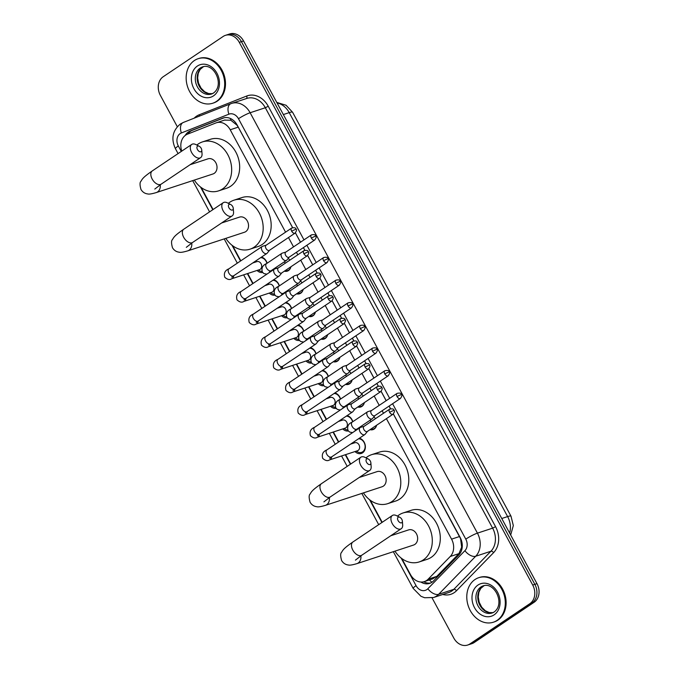 <?xml version="1.0" encoding="UTF-8"?>
<svg xmlns="http://www.w3.org/2000/svg" width="679" height="679" viewBox="0 0 679 679"><rect width="100%" height="100%" fill="white"/><g stroke="black" fill="none" stroke-linecap="round" stroke-linejoin="round"><path stroke-width="1.02" d="M373.917 416.83A7.494 6.001 71.8 0 1 375.445 418.68M376.616 425.232A7.494 6.001 71.8 0 1 374.171 429.035A7.494 6.001 71.8 0 1 372.975 429.62A7.494 6.001 71.8 0 1 370.013 429.671M361.669 394.185A7.494 6.001 71.8 0 1 363.206 396.044M364.377 402.596A7.494 6.001 71.8 0 1 361.932 406.398A7.494 6.001 71.8 0 1 360.736 406.984A7.494 6.001 71.8 0 1 357.774 407.027M349.43 371.549A7.494 6.001 71.8 0 1 350.958 373.399M352.129 379.96A7.494 6.001 71.8 0 1 349.693 383.762A7.494 6.001 71.8 0 1 348.497 384.348A7.494 6.001 71.8 0 1 345.535 384.39M337.191 348.913A7.494 6.001 71.8 0 1 338.719 350.763M339.89 357.315A7.494 6.001 71.8 0 1 337.446 361.118A7.494 6.001 71.8 0 1 336.249 361.703A7.494 6.001 71.8 0 1 333.296 361.746M324.952 326.268A7.494 6.001 71.8 0 1 326.48 328.127M327.651 334.679A7.494 6.001 71.8 0 1 325.207 338.482A7.494 6.001 71.8 0 1 324.01 339.067A7.494 6.001 71.8 0 1 321.048 339.11M312.705 303.632A7.494 6.001 71.8 0 1 314.241 305.482M315.412 312.034A7.494 6.001 71.8 0 1 312.968 315.837A7.494 6.001 71.8 0 1 311.771 316.431A7.494 6.001 71.8 0 1 308.809 316.473M300.466 280.996A7.494 6.001 71.8 0 1 301.994 282.846M303.165 289.398A7.494 6.001 71.8 0 1 300.729 293.201A7.494 6.001 71.8 0 1 299.532 293.786A7.494 6.001 71.8 0 1 296.57 293.829M288.227 258.351A7.494 6.001 71.8 0 1 289.755 260.21M290.926 266.762A7.494 6.001 71.8 0 1 288.482 270.565A7.494 6.001 71.8 0 1 287.285 271.15A7.494 6.001 71.8 0 1 284.331 271.193M359.395 438.218A7.978 6.391 71.8 0 1 365.158 444.847A7.978 6.391 71.8 0 1 362.586 452.817A7.978 6.391 71.8 0 1 361.313 453.445A7.978 6.391 71.8 0 1 354.99 451.56M347.156 415.573A7.978 6.391 71.8 0 1 352.8 421.71M334.908 392.937A7.978 6.391 71.8 0 1 340.552 399.065M322.669 370.293A7.978 6.391 71.8 0 1 328.313 376.429M310.43 347.656A7.978 6.391 71.8 0 1 316.075 353.784M298.191 325.02A7.978 6.391 71.8 0 1 303.836 331.148M285.944 302.376A7.978 6.391 71.8 0 1 291.588 308.512M273.705 279.74A7.978 6.391 71.8 0 1 279.349 285.867M261.466 257.095A7.978 6.391 71.8 0 1 267.11 263.231M285.579 232.15L230.223 129.774A14.055 11.254 -108.2 0 0 216.363 122.78A14.055 11.254 -108.2 0 0 215.871 122.958L187.497 134.162A14.055 11.254 -108.2 0 0 185.749 135.079A14.055 11.254 -108.2 0 0 181.768 151.111M292.581 227.635L238.244 127.143L237.013 125.208L230.818 120.217L224.537 120.115M401.815 558.554L410.489 574.595A14.055 11.254 -108.2 0 0 424.341 581.597L432.769 578.831L436.801 576.361L458.936 553.631L461.661 547.164L460.549 538.625L393.328 413.978M390.51 408.758L389.067 406.093M386.156 400.712L381.089 391.333M378.271 386.113L376.828 383.457M373.917 378.067L368.85 368.697M366.023 363.477L364.589 360.812M356.636 346.027L361.712 355.406L356.611 346.052M353.784 340.833L352.35 338.176M349.439 332.786L344.363 323.416M341.545 318.196L340.103 315.531M332.158 300.746L337.225 310.125L332.124 300.78M329.307 295.56L327.864 292.895M324.952 287.514L319.885 278.135M317.059 272.916L315.625 270.259M312.713 264.869L307.646 255.499M304.82 250.279L303.386 247.614M300.474 242.233L295.399 232.863M424.341 581.597A14.055 11.254 -108.2 0 0 428.135 579.204L450.27 556.474A14.055 11.254 -108.2 0 0 451.569 539.143L386.419 418.654M383.508 413.265L382.141 410.744M379.23 405.363L374.171 396.01M371.26 390.629L369.902 388.108M366.991 382.718L361.932 373.374M359.021 367.993L357.663 365.463M354.752 360.082L349.693 350.729M346.782 345.348L345.416 342.827M342.505 337.446L337.455 328.093M334.543 322.712L333.177 320.191M330.266 314.801L325.207 305.457M322.296 300.067L320.938 297.546M318.027 292.165L312.968 282.812M310.057 277.431L308.699 274.91M305.788 269.529L300.729 260.176M297.818 254.795L296.451 252.265M293.54 246.884L288.49 237.54M201.188 187.497L213.087 209.514M232.693 245.773L240.816 260.804M247.699 273.518L253.063 283.44M259.938 296.163L265.302 306.085M272.177 318.799L277.541 328.721M284.416 341.444L289.78 351.366M296.664 364.08L302.028 374.002M308.903 386.716L314.267 396.638M321.142 409.361L326.506 419.283M333.381 431.997L338.745 441.919M345.628 454.633L350.704 464.029M370.31 500.279L382.209 522.304M262.671 272.508A7.978 6.391 71.8 0 1 257.061 270.446M254.43 262.433A7.978 6.391 71.8 0 1 254.566 261.738M274.919 295.144A7.978 6.391 71.8 0 1 269.3 293.09M266.677 285.07A7.978 6.391 71.8 0 1 266.805 284.374M287.158 317.789A7.978 6.391 71.8 0 1 281.547 315.727M278.916 307.714A7.978 6.391 71.8 0 1 279.044 307.01M299.397 340.425A7.978 6.391 71.8 0 1 293.786 338.363M291.155 330.35A7.978 6.391 71.8 0 1 291.291 329.654M311.636 363.061A7.978 6.391 71.8 0 1 306.025 361.007M303.394 352.987A7.978 6.391 71.8 0 1 303.53 352.291M323.883 385.706A7.978 6.391 71.8 0 1 318.264 383.643M315.642 375.631A7.978 6.391 71.8 0 1 315.769 374.927M336.122 408.342A7.978 6.391 71.8 0 1 330.512 406.28M327.881 398.267A7.978 6.391 71.8 0 1 328.008 397.571M348.361 430.978A7.978 6.391 71.8 0 1 342.751 428.924M340.12 420.904A7.978 6.391 71.8 0 1 340.255 420.208M352.359 443.548A7.978 6.391 71.8 0 1 352.494 442.852M177.295 126.684L160.363 95.357A14.055 11.254 71.8 0 1 163.198 76.744L223.179 36.445A14.055 11.254 71.8 0 1 225.428 35.35A14.055 11.254 71.8 0 1 239.28 42.344L532.718 585.043A14.055 11.254 71.8 0 1 529.875 603.665L469.893 643.955L472.024 643.251A14.055 11.254 71.8 0 1 469.783 644.346A14.055 11.254 71.8 0 0 472.024 643.251L532.005 602.96L472.024 643.251L474.163 642.555A14.055 11.254 71.8 0 1 471.913 643.65L467.644 645.05A14.055 11.254 71.8 0 1 453.793 638.056L432.082 597.91M532.718 585.043L534.848 584.339A14.055 11.254 71.8 0 1 532.005 602.96A14.055 11.254 71.8 0 0 534.848 584.339L241.418 41.648L534.848 584.339L536.979 583.643A14.055 11.254 71.8 0 1 534.144 602.256L474.163 642.555M225.428 35.35L227.558 34.654A14.055 11.254 71.8 0 1 241.418 41.648A14.055 11.254 71.8 0 0 227.558 34.654L229.697 33.95A14.055 11.254 71.8 0 1 243.549 40.944L536.979 583.643M292.624 227.626L237.124 124.987A14.055 11.254 -108.2 0 0 223.272 117.993A14.055 11.254 -108.2 0 0 222.771 118.171L190.145 131.047A14.055 11.254 -108.2 0 0 188.397 131.964A14.055 11.254 -108.2 0 0 185.189 135.486M187.777 134.043A14.055 11.254 71.8 0 1 190.527 131.268A14.055 11.254 71.8 0 1 192.276 130.351L224.248 117.73M469.893 643.955A14.055 11.254 71.8 0 1 467.644 645.05M420.895 582.03A14.055 11.254 -108.2 0 0 429.646 583.397A14.055 11.254 -108.2 0 0 433.431 581.012L458.894 554.87A14.055 11.254 -108.2 0 0 460.192 537.539L393.362 413.944M390.552 408.741L389.101 406.067M386.19 400.686L381.123 391.308M378.313 386.105L376.862 383.431M373.951 378.042L368.884 368.663M366.066 363.46L364.623 360.787M353.827 340.824L352.384 338.15M349.473 332.769L344.397 323.391M341.588 318.188L340.137 315.514M329.349 295.543L327.898 292.87M324.986 287.489L319.919 278.11M317.101 272.907L315.659 270.234M312.747 264.852L307.672 255.465M304.863 250.271L303.42 247.589M300.508 242.208L295.433 232.829M430.69 582.981A14.055 11.254 71.8 0 1 423.764 581.767M216.474 101.4A23.434 18.766 71.8 0 1 212.739 103.233A23.434 18.766 71.8 0 1 188.516 89.246A23.434 18.766 71.8 0 1 194.381 60.533A23.434 18.766 71.8 0 1 198.124 58.708A23.434 18.766 71.8 0 1 222.339 72.687A23.434 18.766 71.8 0 1 216.474 101.4M198.124 58.708L198.922 58.445A23.434 18.766 71.8 0 1 223.136 72.424A23.434 18.766 71.8 0 1 217.28 101.137A23.434 18.766 71.8 0 1 213.537 102.97L212.739 103.233M497.096 620.394A23.434 18.766 71.8 0 1 493.353 622.219A23.434 18.766 71.8 0 1 469.138 608.24A23.434 18.766 71.8 0 1 474.994 579.526A23.434 18.766 71.8 0 1 478.737 577.693A23.434 18.766 71.8 0 1 502.952 591.681A23.434 18.766 71.8 0 1 497.096 620.394M478.737 577.693L479.535 577.43A23.434 18.766 71.8 0 1 503.759 591.417A23.434 18.766 71.8 0 1 497.894 620.131A23.434 18.766 71.8 0 1 494.151 621.956L493.353 622.219M197.462 149.533A3.285 1.918 56.1 0 0 200.254 151.833A3.285 1.918 56.1 0 0 201.748 150.034A3.285 1.918 56.1 0 0 201.196 148.302A3.285 1.918 56.1 0 0 199.21 146.257A3.285 1.918 56.1 0 0 197.114 146.639A3.285 1.918 56.1 0 0 197.462 149.533M201.748 150.034L202.036 153.76A7.97 4.66 -123.9 0 1 200.611 157.655A7.97 4.66 -123.9 0 1 191.639 152.529A7.97 4.66 -123.9 0 1 191.733 144.423A7.97 4.66 -123.9 0 1 195.875 144.576L199.21 146.257M154.795 189.076L161.152 184.162A7.97 4.66 56.1 0 1 152.172 179.035A7.97 4.66 56.1 0 1 152.266 170.93C142.862 177.465 142.412 178.866 140.926 181.318C139.73 182.345 139.747 185.053 140.969 189.458C142.59 192.115 144.848 193.608 147.759 193.948C148.947 194.355 151.782 193.905 156.255 192.581L212.968 173.968A7.97 6.383 -108.2 0 0 214.233 173.349A7.97 6.383 -108.2 0 0 216.228 163.588A7.97 6.383 -108.2 0 0 207.995 158.835L190.12 164.7M196.825 145.06A25.777 20.642 71.8 0 1 198.327 143.931A25.777 20.642 71.8 0 1 202.444 141.911A25.777 20.642 71.8 0 1 229.078 157.299A25.777 20.642 71.8 0 1 222.636 188.881A25.777 20.642 71.8 0 1 218.519 190.892A25.777 20.642 71.8 0 1 194.313 180.096M202.444 141.911L210.448 139.288A25.777 20.642 71.8 0 1 237.081 154.668A25.777 20.642 71.8 0 1 230.631 186.25A25.777 20.642 71.8 0 1 226.523 188.27L218.519 190.892M228.967 207.808A3.285 1.918 56.1 0 0 231.76 210.108A3.285 1.918 56.1 0 0 233.253 208.309A3.285 1.918 56.1 0 0 232.702 206.577A3.285 1.918 56.1 0 0 230.716 204.532A3.285 1.918 56.1 0 0 228.619 204.905A3.285 1.918 56.1 0 0 228.967 207.808M233.253 208.309L233.551 212.035A7.97 4.66 -123.9 0 1 232.125 215.922A7.97 4.66 -123.9 0 1 223.145 210.804A7.97 4.66 -123.9 0 1 223.238 202.698A7.97 4.66 -123.9 0 1 227.38 202.851L230.716 204.532M186.301 247.343L192.658 242.428A7.97 4.66 56.1 0 1 183.686 237.311A7.97 4.66 56.1 0 1 183.78 229.205C174.367 235.74 173.926 237.141 172.441 239.594C171.235 240.621 171.252 243.328 172.483 247.733C174.096 250.381 176.362 251.884 179.264 252.215C180.453 252.63 183.288 252.181 187.769 250.857L244.474 232.243A7.97 6.383 -108.2 0 0 245.747 231.624A7.97 6.383 -108.2 0 0 247.742 221.863A7.97 6.383 -108.2 0 0 239.5 217.11L221.634 222.975M228.331 203.335A25.777 20.642 71.8 0 1 229.833 202.198A25.777 20.642 71.8 0 1 233.949 200.186A25.777 20.642 71.8 0 1 260.592 215.574A25.777 20.642 71.8 0 1 254.141 247.156A25.777 20.642 71.8 0 1 250.025 249.168A25.777 20.642 71.8 0 1 225.827 238.371M233.949 200.186L241.953 197.564A25.777 20.642 71.8 0 1 268.587 212.943A25.777 20.642 71.8 0 1 262.145 244.525A25.777 20.642 71.8 0 1 258.028 246.536L250.025 249.168M366.584 462.314A3.285 1.918 56.1 0 0 369.376 464.614A3.285 1.918 56.1 0 0 370.87 462.823A3.285 1.918 56.1 0 0 370.318 461.092A3.285 1.918 56.1 0 0 368.324 459.038A3.285 1.918 56.1 0 0 366.227 459.42A3.285 1.918 56.1 0 0 366.584 462.314M370.87 462.823L371.158 466.541A7.97 4.66 -123.9 0 1 369.732 470.437A7.97 4.66 -123.9 0 1 360.761 465.31A7.97 4.66 -123.9 0 1 360.855 457.205A7.97 4.66 -123.9 0 1 364.996 457.366L368.324 459.038M323.917 501.857L330.274 496.943A7.97 4.66 56.1 0 1 321.294 491.817A7.97 4.66 56.1 0 1 321.388 483.711C311.984 490.246 311.534 491.655 310.048 494.1C308.852 495.127 308.869 497.843 310.091 502.239C311.712 504.896 313.97 506.39 316.881 506.729C318.069 507.145 320.904 506.687 325.377 505.371L382.082 486.758A7.97 6.383 -108.2 0 0 383.355 486.13A7.97 6.383 -108.2 0 0 385.349 476.369A7.97 6.383 -108.2 0 0 377.117 471.616L359.242 477.481M365.947 457.841A25.777 20.642 71.8 0 1 367.449 456.712A25.777 20.642 71.8 0 1 371.566 454.692A25.777 20.642 71.8 0 1 398.2 470.08A25.777 20.642 71.8 0 1 391.758 501.662A25.777 20.642 71.8 0 1 387.641 503.674A25.777 20.642 71.8 0 1 363.435 492.878M371.566 454.692L379.561 452.07A25.777 20.642 71.8 0 1 406.203 467.458A25.777 20.642 71.8 0 1 399.753 499.04A25.777 20.642 71.8 0 1 395.645 501.051L387.641 503.674M398.089 520.589A3.285 1.918 56.1 0 0 400.882 522.889A3.285 1.918 56.1 0 0 402.375 521.099A3.285 1.918 56.1 0 0 401.824 519.359A3.285 1.918 56.1 0 0 399.838 517.313A3.285 1.918 56.1 0 0 397.741 517.695A3.285 1.918 56.1 0 0 398.089 520.589M402.375 521.099L402.664 524.816A7.97 4.66 -123.9 0 1 401.247 528.712A7.97 4.66 -123.9 0 1 392.267 523.585A7.97 4.66 -123.9 0 1 392.36 515.48A7.97 4.66 -123.9 0 1 396.502 515.641L399.838 517.313M355.423 560.133L361.78 555.218A7.97 4.66 56.1 0 1 352.808 550.092A7.97 4.66 56.1 0 1 352.902 541.986C343.489 548.522 343.048 549.922 341.562 552.375C340.357 553.402 340.374 556.109 341.605 560.514C343.218 563.171 345.475 564.665 348.386 565.004C349.575 565.42 352.409 564.962 356.891 563.646L413.596 545.033A7.97 6.383 -108.2 0 0 414.869 544.405A7.97 6.383 -108.2 0 0 416.855 534.645A7.97 6.383 -108.2 0 0 408.622 529.892L390.748 535.756M397.453 516.116A25.777 20.642 71.8 0 1 398.955 514.988A25.777 20.642 71.8 0 1 403.071 512.968A25.777 20.642 71.8 0 1 429.714 528.355A25.777 20.642 71.8 0 1 423.263 559.937A25.777 20.642 71.8 0 1 419.147 561.949A25.777 20.642 71.8 0 1 394.949 551.153M403.071 512.968L411.075 510.345A25.777 20.642 71.8 0 1 437.709 525.724A25.777 20.642 71.8 0 1 431.267 557.306A25.777 20.642 71.8 0 1 427.15 559.326L419.147 561.949M256.331 260.549A7.028 5.627 -108.2 0 0 256.229 260.778L255.686 262.018M258.317 270.038L259.488 270.717A7.028 5.627 -108.2 0 0 262.06 271.481M232.379 276.047L231.785 277.193L233.61 275.81A4.218 2.461 56.1 0 1 228.984 273.323A4.218 2.461 56.1 0 1 228.857 273.094A4.218 2.461 56.1 0 1 228.908 268.808C225.004 270.395 223.629 273.213 224.774 277.261C227.44 279.604 229.714 280.121 231.59 278.806L259.548 269.631A4.218 3.378 -108.2 0 0 260.218 269.3A4.218 3.378 -108.2 0 0 261.271 264.131A4.218 3.378 -108.2 0 0 256.917 261.619L252.656 263.011M262.629 246.256A4.218 2.461 56.1 0 0 262.586 246.265A4.218 2.461 56.1 0 0 262.544 246.282A4.218 2.461 56.1 0 0 262.179 246.46A4.218 2.461 56.1 0 0 262.128 250.746A4.218 2.461 56.1 0 0 266.516 253.632A4.218 2.461 56.1 0 0 266.881 253.462A4.218 2.461 56.1 0 0 267.212 253.157L269.521 250.279M266.253 245.178A3.047 1.782 56.1 0 0 265.99 245.306A3.047 1.782 56.1 0 0 265.956 248.404A3.047 1.782 56.1 0 0 269.122 250.492A3.047 1.782 56.1 0 0 269.385 250.364L295.085 233.109C296.596 230.902 296.927 229.578 296.061 229.129L291.647 231.149A3.047 1.782 56.1 0 0 295.085 233.109M266.932 263.35A7.028 5.627 -108.2 0 0 260.617 257.672M268.578 283.185A7.028 5.627 -108.2 0 0 268.468 283.415L267.925 284.662M270.556 292.674L271.727 293.353A7.028 5.627 -108.2 0 0 274.299 294.117M244.618 298.684L244.024 299.829L245.849 298.446A4.218 2.461 56.1 0 1 241.223 295.968A4.218 2.461 56.1 0 1 241.096 295.738A4.218 2.461 56.1 0 1 241.147 291.444C237.243 293.031 235.868 295.849 237.013 299.897C239.679 302.248 241.953 302.758 243.837 301.442L271.787 292.267A4.218 3.378 -108.2 0 0 272.457 291.945A4.218 3.378 -108.2 0 0 273.518 286.776A4.218 3.378 -108.2 0 0 269.156 284.255L264.903 285.655M274.868 268.892A4.218 2.461 56.1 0 0 274.825 268.909A4.218 2.461 56.1 0 0 274.783 268.918A4.218 2.461 56.1 0 0 274.418 269.096A4.218 2.461 56.1 0 0 274.375 273.382A4.218 2.461 56.1 0 0 278.763 276.277A4.218 2.461 56.1 0 0 279.12 276.098A4.218 2.461 56.1 0 0 279.451 275.793L281.76 272.916M278.492 267.823A3.047 1.782 56.1 0 0 278.229 267.95A3.047 1.782 56.1 0 0 278.195 271.048A3.047 1.782 56.1 0 0 281.369 273.136A3.047 1.782 56.1 0 0 281.624 273.009L307.324 255.745C308.843 253.547 309.166 252.223 308.308 251.765L303.895 253.785A3.047 1.782 56.1 0 0 307.324 255.745M279.179 285.986A7.028 5.627 -108.2 0 0 272.856 280.308M280.817 305.822A7.028 5.627 -108.2 0 0 280.707 306.059L280.164 307.298M282.795 315.311L283.966 315.99A7.028 5.627 -108.2 0 0 286.538 316.753M256.866 321.328L256.263 322.466L258.088 321.091A4.218 2.461 56.1 0 1 253.471 318.604A4.218 2.461 56.1 0 1 253.335 318.375A4.218 2.461 56.1 0 1 253.386 314.088C249.482 315.676 248.107 318.493 249.261 322.542C251.926 324.885 254.192 325.402 256.076 324.087L284.026 314.912A4.218 3.378 -108.2 0 0 284.705 314.581A4.218 3.378 -108.2 0 0 285.757 309.412A4.218 3.378 -108.2 0 0 281.395 306.9L277.142 308.291M287.115 291.537A4.218 2.461 56.1 0 0 287.064 291.546A4.218 2.461 56.1 0 0 287.022 291.563A4.218 2.461 56.1 0 0 286.665 291.732A4.218 2.461 56.1 0 0 286.614 296.027A4.218 2.461 56.1 0 0 291.002 298.913A4.218 2.461 56.1 0 0 291.367 298.735A4.218 2.461 56.1 0 0 291.698 298.437L293.999 295.552M290.731 290.459A3.047 1.782 56.1 0 0 290.468 290.587A3.047 1.782 56.1 0 0 290.434 293.684A3.047 1.782 56.1 0 0 293.608 295.772A3.047 1.782 56.1 0 0 293.871 295.645L319.563 278.382C321.082 276.183 321.405 274.859 320.547 274.409L316.134 276.421A3.047 1.782 56.1 0 0 319.563 278.382M291.418 308.622A7.028 5.627 -108.2 0 0 285.104 302.944M293.056 328.466A7.028 5.627 -108.2 0 0 292.946 328.695L292.411 329.935M295.042 337.955L296.214 338.634A7.028 5.627 -108.2 0 0 298.785 339.398M269.105 343.964L268.511 345.11L270.335 343.727A4.218 2.461 56.1 0 1 265.71 341.248A4.218 2.461 56.1 0 1 265.582 341.019A4.218 2.461 56.1 0 1 265.625 336.725C261.729 338.312 260.354 341.13 261.5 345.178C264.165 347.521 266.44 348.038 268.315 346.723L296.273 337.548A4.218 3.378 -108.2 0 0 296.944 337.217A4.218 3.378 -108.2 0 0 297.996 332.056A4.218 3.378 -108.2 0 0 293.642 329.536L289.381 330.936M299.354 314.173A4.218 2.461 56.1 0 0 299.312 314.182A4.218 2.461 56.1 0 0 299.269 314.199A4.218 2.461 56.1 0 0 298.904 314.377A4.218 2.461 56.1 0 0 298.853 318.663A4.218 2.461 56.1 0 0 303.241 321.557A4.218 2.461 56.1 0 0 303.606 321.379A4.218 2.461 56.1 0 0 303.937 321.074L306.246 318.196M302.978 313.104A3.047 1.782 56.1 0 0 302.715 313.231A3.047 1.782 56.1 0 0 302.681 316.329A3.047 1.782 56.1 0 0 305.847 318.409A3.047 1.782 56.1 0 0 306.11 318.281L331.81 301.026C333.321 298.828 333.652 297.495 332.786 297.046L328.373 299.066A3.047 1.782 56.1 0 0 331.81 301.026M303.657 331.267A7.028 5.627 -108.2 0 0 297.343 325.589M305.295 351.102A7.028 5.627 -108.2 0 0 305.194 351.34L304.65 352.579M307.281 360.591L308.453 361.27A7.028 5.627 -108.2 0 0 311.024 362.034M281.344 366.601L280.75 367.746L282.574 366.371A4.218 2.461 56.1 0 1 277.949 363.885A4.218 2.461 56.1 0 1 277.821 363.655A4.218 2.461 56.1 0 1 277.872 359.369C273.968 360.948 272.593 363.774 273.739 367.823C276.404 370.165 278.679 370.675 280.554 369.368L308.512 360.193A4.218 3.378 -108.2 0 0 309.183 359.862A4.218 3.378 -108.2 0 0 310.235 354.693A4.218 3.378 -108.2 0 0 305.881 352.172L301.62 353.572M311.593 336.809A4.218 2.461 56.1 0 0 311.551 336.826A4.218 2.461 56.1 0 0 311.508 336.835A4.218 2.461 56.1 0 0 311.143 337.013A4.218 2.461 56.1 0 0 311.092 341.308A4.218 2.461 56.1 0 0 315.48 344.194A4.218 2.461 56.1 0 0 315.845 344.015A4.218 2.461 56.1 0 0 316.176 343.71L318.485 340.833M315.217 335.74A3.047 1.782 56.1 0 0 314.954 335.867A3.047 1.782 56.1 0 0 314.92 338.965A3.047 1.782 56.1 0 0 318.086 341.053A3.047 1.782 56.1 0 0 318.349 340.926L344.049 323.662C345.56 321.464 345.891 320.14 345.025 319.682L340.612 321.702A3.047 1.782 56.1 0 0 344.049 323.662M315.896 353.903A7.028 5.627 -108.2 0 0 309.582 348.225M317.543 373.739A7.028 5.627 -108.2 0 0 317.433 373.976L316.889 375.215M319.52 383.236L320.692 383.915A7.028 5.627 -108.2 0 0 323.263 384.679M293.583 389.245L292.988 390.391L294.813 389.008A4.218 2.461 56.1 0 1 290.188 386.521A4.218 2.461 56.1 0 1 290.06 386.292A4.218 2.461 56.1 0 1 290.111 382.005C286.207 383.593 284.832 386.41 285.978 390.459C288.643 392.802 290.918 393.319 292.802 392.004L320.751 382.829A4.218 3.378 -108.2 0 0 321.422 382.498A4.218 3.378 -108.2 0 0 322.483 377.329A4.218 3.378 -108.2 0 0 318.12 374.816L313.868 376.208M323.832 359.454A4.218 2.461 56.1 0 0 323.79 359.463A4.218 2.461 56.1 0 0 323.747 359.48A4.218 2.461 56.1 0 0 323.382 359.658A4.218 2.461 56.1 0 0 323.34 363.944A4.218 2.461 56.1 0 0 327.728 366.83A4.218 2.461 56.1 0 0 328.084 366.66A4.218 2.461 56.1 0 0 328.415 366.354L330.724 363.477M327.456 358.376A3.047 1.782 56.1 0 0 327.193 358.504A3.047 1.782 56.1 0 0 327.159 361.601A3.047 1.782 56.1 0 0 330.334 363.689A3.047 1.782 56.1 0 0 330.588 363.562L356.288 346.298C357.808 344.1 358.13 342.776 357.273 342.326L352.859 344.346A3.047 1.782 56.1 0 0 356.288 346.298M328.144 376.548A7.028 5.627 -108.2 0 0 321.821 370.861M329.782 396.383A7.028 5.627 -108.2 0 0 329.671 396.612L329.128 397.86M331.759 405.872L332.931 406.551A7.028 5.627 -108.2 0 0 335.502 407.315M305.83 411.881L305.227 413.027L307.052 411.644A4.218 2.461 56.1 0 1 302.435 409.165A4.218 2.461 56.1 0 1 302.299 408.936A4.218 2.461 56.1 0 1 302.35 404.642C298.446 406.229 297.071 409.047 298.225 413.095C300.89 415.446 303.157 415.955 305.041 414.64L332.99 405.465A4.218 3.378 -108.2 0 0 333.669 405.142A4.218 3.378 -108.2 0 0 334.722 399.973A4.218 3.378 -108.2 0 0 330.359 397.453L326.107 398.853M336.08 382.09A4.218 2.461 56.1 0 0 336.029 382.107A4.218 2.461 56.1 0 0 335.986 382.116A4.218 2.461 56.1 0 0 335.63 382.294A4.218 2.461 56.1 0 0 335.579 386.58A4.218 2.461 56.1 0 0 339.967 389.474A4.218 2.461 56.1 0 0 340.332 389.296A4.218 2.461 56.1 0 0 340.663 388.991L342.963 386.113M339.695 381.021A3.047 1.782 56.1 0 0 339.432 381.148A3.047 1.782 56.1 0 0 339.398 384.246A3.047 1.782 56.1 0 0 342.572 386.334A3.047 1.782 56.1 0 0 342.836 386.207L368.527 368.943C370.047 366.745 370.369 365.421 369.512 364.962L365.098 366.983A3.047 1.782 56.1 0 0 368.527 368.943M340.383 399.184A7.028 5.627 -108.2 0 0 334.068 393.506M342.021 419.019A7.028 5.627 -108.2 0 0 341.91 419.257L341.376 420.496M344.007 428.508L345.178 429.187A7.028 5.627 -108.2 0 0 347.75 429.951M318.069 434.526L317.475 435.663L319.3 434.288A4.218 2.461 56.1 0 1 314.674 431.802A4.218 2.461 56.1 0 1 314.547 431.572A4.218 2.461 56.1 0 1 314.589 427.286C310.693 428.873 309.318 431.691 310.464 435.74C313.129 438.082 315.404 438.6 317.28 437.284L345.238 428.109A4.218 3.378 -108.2 0 0 345.908 427.778A4.218 3.378 -108.2 0 0 346.961 422.61A4.218 3.378 -108.2 0 0 342.606 420.089L338.346 421.489M348.319 404.726A4.218 2.461 56.1 0 0 348.276 404.743A4.218 2.461 56.1 0 0 348.234 404.76A4.218 2.461 56.1 0 0 347.869 404.93A4.218 2.461 56.1 0 0 347.818 409.225A4.218 2.461 56.1 0 0 352.206 412.111A4.218 2.461 56.1 0 0 352.571 411.932A4.218 2.461 56.1 0 0 352.902 411.627L355.21 408.75M351.943 403.657A3.047 1.782 56.1 0 0 351.68 403.784A3.047 1.782 56.1 0 0 351.646 406.882A3.047 1.782 56.1 0 0 354.811 408.97A3.047 1.782 56.1 0 0 355.075 408.843L380.775 391.579C382.285 389.381 382.617 388.057 381.751 387.607L377.337 389.619A3.047 1.782 56.1 0 0 380.775 391.579M352.622 421.82A7.028 5.627 -108.2 0 0 346.307 416.142M354.26 441.664A7.028 5.627 -108.2 0 0 354.158 441.893L353.615 443.132M356.246 451.153L357.417 451.832A7.028 5.627 -108.2 0 0 361.551 452.367A7.028 5.627 -108.2 0 0 362.671 451.815A7.028 5.627 -108.2 0 0 364.733 444.024A7.028 5.627 -108.2 0 0 358.546 438.787M330.308 457.162L329.714 458.308L331.539 456.925A4.218 2.461 56.1 0 1 326.913 454.438A4.218 2.461 56.1 0 1 326.786 454.209A4.218 2.461 56.1 0 1 326.837 449.922C322.932 451.51 321.557 454.327 322.703 458.376C325.368 460.718 327.643 461.236 329.519 459.921L357.477 450.746A4.218 3.378 -108.2 0 0 358.147 450.415A4.218 3.378 -108.2 0 0 359.199 445.246A4.218 3.378 -108.2 0 0 354.845 442.733L350.585 444.125M360.557 427.371A4.218 2.461 56.1 0 0 360.515 427.38A4.218 2.461 56.1 0 0 360.473 427.397A4.218 2.461 56.1 0 0 360.108 427.575A4.218 2.461 56.1 0 0 360.057 431.861A4.218 2.461 56.1 0 0 364.445 434.755A4.218 2.461 56.1 0 0 364.81 434.577A4.218 2.461 56.1 0 0 365.141 434.271L367.449 431.394M364.182 426.293A3.047 1.782 56.1 0 0 363.919 426.42A3.047 1.782 56.1 0 0 363.885 429.518A3.047 1.782 56.1 0 0 367.05 431.606A3.047 1.782 56.1 0 0 367.314 431.479L393.014 414.224C394.524 412.017 394.855 410.693 393.99 410.243L389.576 412.263A3.047 1.782 56.1 0 0 393.014 414.224M285.163 270.632A7.028 5.627 -108.2 0 0 287.675 270.531A7.028 5.627 -108.2 0 0 288.796 269.979A7.028 5.627 -108.2 0 0 290.595 267.849M282.303 253.123A4.218 2.461 56.1 0 0 282.26 253.14A4.218 2.461 56.1 0 0 282.209 253.157A4.218 2.461 56.1 0 0 281.853 253.326A4.218 2.461 56.1 0 0 281.802 257.621A4.218 2.461 56.1 0 0 286.19 260.507A4.218 2.461 56.1 0 0 286.555 260.329A4.218 2.461 56.1 0 0 286.886 260.023L289.195 257.146M285.918 252.053A3.047 1.782 56.1 0 0 285.664 252.181A3.047 1.782 56.1 0 0 285.621 255.279A3.047 1.782 56.1 0 0 288.796 257.366A3.047 1.782 56.1 0 0 289.059 257.239L314.75 239.976C316.27 237.777 316.592 236.453 315.735 236.003L311.322 238.015A3.047 1.782 56.1 0 0 314.75 239.976M285.248 263.231A4.218 3.378 -108.2 0 0 284.28 261.856M297.402 293.269A7.028 5.627 -108.2 0 0 299.914 293.167A7.028 5.627 -108.2 0 0 301.043 292.615A7.028 5.627 -108.2 0 0 302.834 290.493M294.542 275.767A4.218 2.461 56.1 0 0 294.499 275.776A4.218 2.461 56.1 0 0 294.457 275.793A4.218 2.461 56.1 0 0 294.092 275.971A4.218 2.461 56.1 0 0 294.041 280.257A4.218 2.461 56.1 0 0 298.429 283.151A4.218 2.461 56.1 0 0 298.794 282.973A4.218 2.461 56.1 0 0 299.125 282.668L301.434 279.79M298.166 274.689A3.047 1.782 56.1 0 0 297.903 274.817A3.047 1.782 56.1 0 0 297.869 277.915A3.047 1.782 56.1 0 0 301.035 280.003A3.047 1.782 56.1 0 0 301.298 279.875L326.998 262.62C328.509 260.422 328.84 259.089 327.974 258.64L323.56 260.66A3.047 1.782 56.1 0 0 326.998 262.62M297.487 285.876A4.218 3.378 -108.2 0 0 296.519 284.493M309.641 315.913A7.028 5.627 -108.2 0 0 312.162 315.803A7.028 5.627 -108.2 0 0 313.282 315.26A7.028 5.627 -108.2 0 0 315.073 313.129M306.781 298.404A4.218 2.461 56.1 0 0 306.738 298.421A4.218 2.461 56.1 0 0 306.696 298.429A4.218 2.461 56.1 0 0 306.331 298.607A4.218 2.461 56.1 0 0 306.28 302.893A4.218 2.461 56.1 0 0 310.668 305.788A4.218 2.461 56.1 0 0 311.033 305.609A4.218 2.461 56.1 0 0 311.364 305.304L313.673 302.427M310.405 297.334A3.047 1.782 56.1 0 0 310.142 297.461A3.047 1.782 56.1 0 0 310.108 300.559A3.047 1.782 56.1 0 0 313.274 302.647A3.047 1.782 56.1 0 0 313.537 302.52L339.237 285.256C340.748 283.058 341.079 281.734 340.221 281.276L335.808 283.296A3.047 1.782 56.1 0 0 339.237 285.256M309.726 308.512A4.218 3.378 -108.2 0 0 308.767 307.137M321.88 338.549A7.028 5.627 -108.2 0 0 324.401 338.448A7.028 5.627 -108.2 0 0 325.521 337.896A7.028 5.627 -108.2 0 0 327.32 335.774M319.02 321.048A4.218 2.461 56.1 0 0 318.977 321.057A4.218 2.461 56.1 0 0 318.935 321.074A4.218 2.461 56.1 0 0 318.57 321.243A4.218 2.461 56.1 0 0 318.527 325.538A4.218 2.461 56.1 0 0 322.915 328.424A4.218 2.461 56.1 0 0 323.28 328.254A4.218 2.461 56.1 0 0 323.603 327.949L325.912 325.063M322.644 319.97A3.047 1.782 56.1 0 0 322.381 320.098A3.047 1.782 56.1 0 0 322.347 323.196A3.047 1.782 56.1 0 0 325.521 325.283A3.047 1.782 56.1 0 0 325.784 325.156L351.476 307.893C352.995 305.694 353.318 304.37 352.46 303.92L348.047 305.932A3.047 1.782 56.1 0 0 351.476 307.893M321.973 331.157A4.218 3.378 -108.2 0 0 321.006 329.773M334.127 361.194A7.028 5.627 -108.2 0 0 336.64 361.084A7.028 5.627 -108.2 0 0 337.76 360.532A7.028 5.627 -108.2 0 0 339.559 358.41M331.267 343.684A4.218 2.461 56.1 0 0 331.225 343.693A4.218 2.461 56.1 0 0 331.174 343.71A4.218 2.461 56.1 0 0 330.817 343.888A4.218 2.461 56.1 0 0 330.766 348.174A4.218 2.461 56.1 0 0 335.154 351.068A4.218 2.461 56.1 0 0 335.519 350.89A4.218 2.461 56.1 0 0 335.85 350.585L338.159 347.707M334.883 342.615A3.047 1.782 56.1 0 0 334.628 342.742A3.047 1.782 56.1 0 0 334.586 345.84A3.047 1.782 56.1 0 0 337.76 347.928A3.047 1.782 56.1 0 0 338.023 347.792L363.715 330.537C365.234 328.339 365.557 327.006 364.699 326.557L360.286 328.577A3.047 1.782 56.1 0 0 363.715 330.537M334.212 353.793A4.218 3.378 -108.2 0 0 333.245 352.418M346.366 383.83A7.028 5.627 -108.2 0 0 348.879 383.728A7.028 5.627 -108.2 0 0 350.008 383.177A7.028 5.627 -108.2 0 0 351.798 381.046M343.506 366.321A4.218 2.461 56.1 0 0 343.464 366.337A4.218 2.461 56.1 0 0 343.421 366.346A4.218 2.461 56.1 0 0 343.056 366.524A4.218 2.461 56.1 0 0 343.005 370.819A4.218 2.461 56.1 0 0 347.393 373.705A4.218 2.461 56.1 0 0 347.758 373.526A4.218 2.461 56.1 0 0 348.089 373.221L350.398 370.344M347.13 365.251A3.047 1.782 56.1 0 0 346.867 365.378A3.047 1.782 56.1 0 0 346.833 368.476A3.047 1.782 56.1 0 0 349.999 370.564A3.047 1.782 56.1 0 0 350.262 370.437L375.962 353.173C377.473 350.975 377.804 349.651 376.938 349.201L372.525 351.213A3.047 1.782 56.1 0 0 375.962 353.173M346.451 376.429A4.218 3.378 -108.2 0 0 345.484 375.054M358.605 406.466A7.028 5.627 -108.2 0 0 361.126 406.365A7.028 5.627 -108.2 0 0 362.247 405.813A7.028 5.627 -108.2 0 0 364.037 403.691M355.745 388.965A4.218 2.461 56.1 0 0 355.703 388.974A4.218 2.461 56.1 0 0 355.66 388.991A4.218 2.461 56.1 0 0 355.295 389.169A4.218 2.461 56.1 0 0 355.244 393.455A4.218 2.461 56.1 0 0 359.632 396.341A4.218 2.461 56.1 0 0 359.997 396.171A4.218 2.461 56.1 0 0 360.328 395.865L362.637 392.988M359.369 387.887A3.047 1.782 56.1 0 0 359.106 388.015A3.047 1.782 56.1 0 0 359.072 391.112A3.047 1.782 56.1 0 0 362.238 393.2A3.047 1.782 56.1 0 0 362.501 393.073L388.201 375.818C389.712 373.611 390.043 372.287 389.186 371.837L384.772 373.857A3.047 1.782 56.1 0 0 388.201 375.818M358.69 399.074A4.218 3.378 -108.2 0 0 357.731 397.69M370.844 429.111A7.028 5.627 -108.2 0 0 373.365 429.001A7.028 5.627 -108.2 0 0 374.485 428.457A7.028 5.627 -108.2 0 0 376.285 426.327M367.984 411.601A4.218 2.461 56.1 0 0 367.942 411.618A4.218 2.461 56.1 0 0 367.899 411.627A4.218 2.461 56.1 0 0 367.534 411.805A4.218 2.461 56.1 0 0 367.492 416.091A4.218 2.461 56.1 0 0 371.88 418.985A4.218 2.461 56.1 0 0 372.245 418.807A4.218 2.461 56.1 0 0 372.567 418.502L374.876 415.624M371.608 410.532A3.047 1.782 56.1 0 0 371.345 410.659A3.047 1.782 56.1 0 0 371.311 413.757A3.047 1.782 56.1 0 0 374.485 415.845A3.047 1.782 56.1 0 0 374.749 415.718L400.44 398.454C401.96 396.256 402.282 394.932 401.425 394.474L397.011 396.494A3.047 1.782 56.1 0 0 400.44 398.454M370.938 421.71A4.218 3.378 -108.2 0 0 369.97 420.335M431.929 582.276A14.055 7.766 -135.8 0 1 429.391 579.942M230.818 120.217A14.055 8.411 -111.5 0 1 230.512 118.528M189.246 133.466A14.055 8.411 -111.5 0 1 189.203 132.346M462.161 547.664A14.055 7.766 -135.8 0 1 461.661 547.164M238.244 127.143L230.223 129.774M459.59 536.512L451.569 539.143M458.936 553.631L450.27 556.474M436.801 576.361L428.135 579.204M511.007 516.201A16.406 2.164 151.6 0 0 507.62 516.583L289.212 112.629A16.406 2.164 -28.4 0 1 292.59 112.247L511.007 516.201L513.324 525.571L510.684 534.993M509.64 533.066A18.749 15.014 -108.2 0 0 507.62 516.583L501.764 518.501M283.347 114.556L289.212 112.629A18.749 15.014 -108.2 0 0 277.074 102.945M243.549 40.944L239.28 42.344M534.144 602.256L529.875 603.665M303.98 239.874L238.473 118.732A9.37 7.503 -108.2 0 0 228.908 114.182L181.386 132.948A9.37 7.503 -108.2 0 0 180.215 133.559A9.37 7.503 -108.2 0 0 178.322 145.968L181.285 151.442M181.386 132.948A9.37 5.61 -111.5 0 1 183.279 122.475L180.325 124.028C172.534 130.623 170.896 138.847 175.411 148.676A9.37 1.231 -28.4 0 1 178.322 145.968M401.119 558.028L416.074 585.68A9.37 7.503 -108.2 0 0 426.811 589.618A9.37 7.503 -108.2 0 0 427.838 588.752L464.92 550.686A9.37 7.503 -108.2 0 0 465.786 539.134L392.581 403.733M238.473 118.732A9.37 1.231 -28.4 0 1 250.127 112.739L477.43 533.142A18.749 15.014 71.8 0 1 475.699 556.245L438.617 594.32A18.749 15.014 71.8 0 1 436.563 596.035A18.749 15.014 71.8 0 1 433.567 597.503L448.777 592.512A18.749 15.014 -108.2 0 0 451.764 591.044A18.749 15.014 -108.2 0 0 453.827 589.33L490.909 551.255A18.749 15.014 -108.2 0 0 492.64 528.152L265.328 107.749A18.749 15.014 -108.2 0 0 246.85 98.421L231.649 103.412A18.749 15.014 71.8 0 1 250.127 112.739L265.328 107.749L268.239 106.247L495.551 526.649A21.091 16.89 71.8 0 1 493.599 552.647L456.517 590.713A21.091 16.89 71.8 0 1 442.759 594.49M456.517 590.713A2.343 1.299 44.2 0 0 453.827 589.33L438.617 594.32A9.37 5.177 -135.8 0 1 427.838 588.752M194.177 118.171A21.091 16.89 71.8 0 1 196.571 116.16A21.091 16.89 71.8 0 1 199.185 114.785L246.706 96.028A21.091 16.89 71.8 0 1 268.239 106.247M230.987 103.649A18.749 15.014 71.8 0 1 231.649 103.412L230.801 103.717A9.37 5.61 -111.5 0 1 230.987 103.649M464.92 550.686A9.37 5.177 -135.8 0 0 475.699 556.245L490.909 551.255A2.343 1.299 44.2 0 1 493.599 552.647M465.786 539.134A9.37 1.231 -28.4 0 1 477.43 533.142L492.64 528.152L495.551 526.649M200.492 186.971L212.79 209.718M231.997 245.246L240.519 261.008M247.351 273.637L252.766 283.644M259.59 296.273L265.005 306.28M271.829 318.909L277.244 328.925M284.077 341.554L289.483 351.561M296.316 364.19L301.731 374.205M308.555 386.835L313.97 396.842M320.794 409.471L326.209 419.478M333.041 432.107L338.448 442.122M345.28 454.752L350.406 464.224M369.614 499.752L381.912 522.499M389.67 398.352L380.333 381.097M377.422 375.716L368.094 358.461M365.183 353.072L355.855 335.816M352.944 330.435L343.616 313.18M340.705 307.791L331.369 290.536M328.458 285.155L319.13 267.899M316.219 262.518L306.891 245.263M246.358 98.582A2.343 1.4 68.5 0 0 246.706 96.028M199.414 116.109A2.343 1.4 68.5 0 0 199.185 114.785M228.908 114.182A9.37 5.61 -111.5 0 1 230.801 103.717L183.279 122.475A9.37 5.61 -111.5 0 1 183.457 122.407M393.319 551.688L413.163 588.387A9.37 1.231 -28.4 0 1 416.074 585.68M192.276 130.351L190.145 131.047M223.781 117.84L222.771 118.171M213.35 93.159A14.284 11.441 71.8 0 1 211.483 94.016A14.284 11.441 71.8 0 1 196.723 85.486A14.284 11.441 71.8 0 1 200.297 67.985A14.284 11.441 71.8 0 1 202.571 66.873C213.885 62.638 224.868 84.867 213.52 93.015L211.483 94.016M213.486 95.875A17.094 13.69 71.8 0 1 193.914 88.703A17.094 13.69 71.8 0 1 197.368 66.058A17.094 13.69 71.8 0 1 216.94 73.23A17.094 13.69 71.8 0 1 213.486 95.875M212.374 93.668A14.284 11.441 71.8 0 1 198.344 84.289A14.284 11.441 71.8 0 1 202.164 67.374A14.284 11.441 71.8 0 1 203.496 66.627M493.973 612.152A14.284 11.441 71.8 0 1 492.097 613.001A14.284 11.441 71.8 0 1 477.337 604.48A14.284 11.441 71.8 0 1 480.91 586.979A14.284 11.441 71.8 0 1 483.193 585.858C494.499 581.631 505.482 603.86 494.142 612.008L492.097 613.001M494.108 614.868A17.094 13.69 71.8 0 1 474.528 607.697A17.094 13.69 71.8 0 1 477.982 585.052A17.094 13.69 71.8 0 1 497.563 592.224A17.094 13.69 71.8 0 1 494.108 614.868M492.988 612.653A14.284 11.441 71.8 0 1 478.967 603.283A14.284 11.441 71.8 0 1 482.777 586.367A14.284 11.441 71.8 0 1 484.119 585.621M156.255 192.581A7.97 6.383 -108.2 0 0 157.528 191.962A7.97 6.383 -108.2 0 0 160.236 184.781M187.769 250.857A7.97 6.383 -108.2 0 0 189.042 250.237A7.97 6.383 -108.2 0 0 191.75 243.057M325.377 505.371A7.97 6.383 -108.2 0 0 326.65 504.743A7.97 6.383 -108.2 0 0 329.357 497.563M356.891 563.646A7.97 6.383 -108.2 0 0 358.156 563.018A7.97 6.383 -108.2 0 0 360.872 555.838M296.061 229.129C295.891 227.779 294.431 227.414 291.69 228.051A3.047 1.782 56.1 0 0 291.647 231.149M231.59 278.806A4.218 3.378 -108.2 0 0 232.269 278.475A4.218 3.378 -108.2 0 0 233.729 275.725M308.308 251.765C308.13 250.415 306.67 250.059 303.929 250.687A3.047 1.782 56.1 0 0 303.895 253.785M243.837 301.442A4.218 3.378 -108.2 0 0 244.508 301.12A4.218 3.378 -108.2 0 0 245.968 298.37M320.547 274.409C320.369 273.06 318.909 272.695 316.168 273.323A3.047 1.782 56.1 0 0 316.134 276.421M256.076 324.087A4.218 3.378 -108.2 0 0 256.747 323.756A4.218 3.378 -108.2 0 0 258.215 321.006M332.786 297.046C332.608 295.696 331.148 295.34 328.407 295.968A3.047 1.782 56.1 0 0 328.373 299.066M268.315 346.723A4.218 3.378 -108.2 0 0 268.986 346.392A4.218 3.378 -108.2 0 0 270.454 343.65M345.025 319.682C344.856 318.332 343.396 317.976 340.654 318.604A3.047 1.782 56.1 0 0 340.612 321.702M280.554 369.368A4.218 3.378 -108.2 0 0 281.233 369.036A4.218 3.378 -108.2 0 0 282.693 366.287M357.273 342.326C357.095 340.977 355.635 340.612 352.893 341.248A3.047 1.782 56.1 0 0 352.859 344.346M292.802 392.004A4.218 3.378 -108.2 0 0 293.472 391.673A4.218 3.378 -108.2 0 0 294.932 388.923M369.512 364.962C369.334 363.613 367.874 363.257 365.132 363.885A3.047 1.782 56.1 0 0 365.098 366.983M305.041 414.64A4.218 3.378 -108.2 0 0 305.711 414.317A4.218 3.378 -108.2 0 0 307.18 411.567M381.751 387.607C381.573 386.258 380.113 385.893 377.371 386.521A3.047 1.782 56.1 0 0 377.337 389.619M317.28 437.284A4.218 3.378 -108.2 0 0 317.95 436.953A4.218 3.378 -108.2 0 0 319.419 434.204M393.99 410.243C393.82 408.894 392.36 408.537 389.619 409.165A3.047 1.782 56.1 0 0 389.576 412.263M329.519 459.921A4.218 3.378 -108.2 0 0 330.198 459.59A4.218 3.378 -108.2 0 0 331.658 456.84M315.735 236.003C315.557 234.654 314.097 234.289 311.355 234.917A3.047 1.782 56.1 0 0 311.322 238.015M266.872 274.163L263.876 273.552L262.374 272.092C261.228 268.044 262.603 265.226 266.507 263.639A4.218 2.461 56.1 0 0 266.457 267.925A4.218 2.461 56.1 0 0 266.584 268.154A4.218 2.461 56.1 0 0 271.21 270.641L286.555 260.329M271.227 271.244A4.218 3.378 -108.2 0 0 271.328 270.556M327.974 258.64C327.796 257.29 326.336 256.934 323.594 257.562A3.047 1.782 56.1 0 0 323.56 260.66M279.111 296.808L276.115 296.188L274.622 294.728C273.467 290.68 274.842 287.862 278.746 286.275A4.218 2.461 56.1 0 0 278.696 290.561A4.218 2.461 56.1 0 0 278.831 290.79A4.218 2.461 56.1 0 0 283.449 293.277L298.794 282.973M283.466 293.88A4.218 3.378 -108.2 0 0 283.576 293.192M340.221 281.276C340.043 279.926 338.583 279.57 335.842 280.198A3.047 1.782 56.1 0 0 335.808 283.296M291.359 319.444L288.363 318.824L286.861 317.365C285.715 313.316 287.09 310.498 290.985 308.911A4.218 2.461 56.1 0 0 290.943 313.206A4.218 2.461 56.1 0 0 291.07 313.435A4.218 2.461 56.1 0 0 295.696 315.913L311.033 305.609M295.704 316.524A4.218 3.378 -108.2 0 0 295.815 315.837M352.46 303.92C352.282 302.571 350.822 302.206 348.081 302.842A3.047 1.782 56.1 0 0 348.047 305.932M303.598 342.08L300.602 341.469L299.099 340.009C297.954 335.961 299.329 333.143 303.233 331.556A4.218 2.461 56.1 0 0 303.182 335.842A4.218 2.461 56.1 0 0 303.309 336.071A4.218 2.461 56.1 0 0 307.935 338.558L323.28 328.254M307.943 339.161A4.218 3.378 -108.2 0 0 308.054 338.473M364.699 326.557C364.521 325.207 363.061 324.851 360.32 325.479A3.047 1.782 56.1 0 0 360.286 328.577M315.837 364.725L312.841 364.105L311.338 362.645C310.193 358.597 311.568 355.779 315.472 354.192A4.218 2.461 56.1 0 0 315.421 358.478A4.218 2.461 56.1 0 0 315.548 358.716A4.218 2.461 56.1 0 0 320.174 361.194L335.519 350.89M320.191 361.805A4.218 3.378 -108.2 0 0 320.293 361.118M376.938 349.201C376.76 347.843 375.3 347.487 372.559 348.115A3.047 1.782 56.1 0 0 372.525 351.213M328.076 387.361L325.08 386.741L323.586 385.29C322.432 381.233 323.807 378.415 327.711 376.837A4.218 2.461 56.1 0 0 327.66 381.123A4.218 2.461 56.1 0 0 327.796 381.352A4.218 2.461 56.1 0 0 332.413 383.839L347.758 373.526M332.43 384.441A4.218 3.378 -108.2 0 0 332.54 383.754M389.186 371.837C389.008 370.488 387.548 370.123 384.806 370.759A3.047 1.782 56.1 0 0 384.772 373.857M340.323 410.006L337.327 409.386L335.825 407.926C334.679 403.878 336.054 401.06 339.95 399.473A4.218 2.461 56.1 0 0 339.907 403.759A4.218 2.461 56.1 0 0 340.035 403.988A4.218 2.461 56.1 0 0 344.66 406.475L359.997 396.171M344.669 407.077A4.218 3.378 -108.2 0 0 344.779 406.39M401.425 394.474C401.247 393.124 399.787 392.768 397.045 393.396A3.047 1.782 56.1 0 0 397.011 396.494M352.562 432.642L349.566 432.022L348.064 430.562C346.918 426.514 348.293 423.696 352.197 422.109A4.218 2.461 56.1 0 0 352.146 426.404A4.218 2.461 56.1 0 0 352.274 426.633A4.218 2.461 56.1 0 0 356.899 429.111L372.245 418.807M356.908 429.722A4.218 3.378 -108.2 0 0 357.018 429.035M225.029 119.937L216.363 122.78M292.59 112.247L286.071 105.253L276.786 102.41M413.163 588.387L420.963 596.289L424.655 597.741L433.567 597.503M175.411 148.676L178.076 153.598M192.692 180.631L209.582 211.873M224.197 238.898L237.311 263.163M243.634 274.851L249.558 285.8M255.881 297.495L261.797 308.436M268.12 320.132L274.036 331.08M280.359 342.776L286.275 353.717M292.598 365.412L298.522 376.353M304.846 388.048L310.761 398.997M317.085 410.693L323 421.634M329.323 433.329L335.239 444.278M341.562 455.965L347.198 466.38M361.814 493.412L378.704 524.655M203.522 66.618L200.135 69.436L198.251 73.29L197.657 78L198.557 83.203L201.103 88.211L204.735 91.801L208.631 93.566L212.4 93.651M484.144 585.612L480.749 588.43L478.865 592.283L478.271 596.985L479.17 602.197L481.717 607.204L485.358 610.794L489.253 612.551L493.013 612.645M161.152 184.162L200.611 157.655M152.266 170.93L191.733 144.423M192.658 242.428L232.125 215.922M183.78 229.205L223.238 202.698M330.274 496.943L369.732 470.437M321.388 483.711L360.855 457.205M361.78 555.218L401.247 528.712M352.902 541.986L392.36 515.48M233.61 275.81L266.881 253.462M266.126 245.221L262.586 246.265M228.908 268.808L262.179 246.46M291.69 228.051L265.99 245.306M245.849 298.446L279.12 276.098M278.365 267.857L274.825 268.909M241.147 291.444L274.418 269.096M303.929 250.687L278.229 267.95M258.088 321.091L291.367 298.735M290.604 290.502L287.064 291.546M253.386 314.088L286.665 291.732M316.168 273.323L290.468 290.587M270.335 343.727L303.606 321.379M302.842 313.138L299.312 314.182M265.625 336.725L298.904 314.377M328.407 295.968L302.715 313.231M282.574 366.371L315.845 344.015M315.09 335.774L311.551 336.826M277.872 359.369L311.143 337.013M340.654 318.604L314.954 335.867M294.813 389.008L328.084 366.66M327.329 358.419L323.79 359.463M290.111 382.005L323.382 359.658M352.893 341.248L327.193 358.504M307.052 411.644L340.332 389.296M339.568 381.055L336.029 382.107M302.35 404.642L335.63 382.294M365.132 363.885L339.432 381.148M319.3 434.288L352.571 411.932M351.807 403.691L348.276 404.743M314.589 427.286L347.869 404.93M377.371 386.521L351.68 403.784M361.551 452.367L363.885 451.603M331.539 456.925L364.81 434.577M364.054 426.336L360.515 427.38M326.837 449.922L360.108 427.575M389.619 409.165L363.919 426.42M287.675 270.531L289.127 270.055M285.791 252.087L282.26 253.14M271.21 270.641L269.385 272.016L269.979 270.87M266.507 263.639L281.853 253.326M311.355 234.917L285.664 252.181M299.914 293.167L301.366 292.691M298.039 274.732L294.499 275.776M283.449 293.277L281.624 294.661L282.226 293.515M278.746 286.275L294.092 275.971M323.594 257.562L297.903 274.817M312.162 315.803L313.613 315.328M310.278 297.368L306.738 298.421M295.696 315.913L293.871 317.297L294.465 316.151M290.985 308.911L306.331 298.607M335.842 280.198L310.142 297.461M324.401 338.448L325.852 337.972M322.517 320.013L318.977 321.057M307.935 338.558L306.11 339.933L306.704 338.796M303.233 331.556L318.57 321.243M348.081 302.842L322.381 320.098M336.64 361.084L338.091 360.608M334.755 342.649L331.225 343.693M320.174 361.194L318.349 362.578L318.943 361.432M315.472 354.192L330.817 343.888M360.32 325.479L334.628 342.742M348.879 383.728L350.33 383.245M347.003 365.285L343.464 366.337M332.413 383.839L330.588 385.214L331.191 384.068M327.711 376.837L343.056 366.524M372.559 348.115L346.867 365.378M361.126 406.365L362.578 405.889M359.242 387.93L355.703 388.974M344.66 406.475L342.836 407.858L343.43 406.713M339.95 399.473L355.295 389.169M384.806 370.759L359.106 388.015M373.365 429.001L374.816 428.525M371.481 410.566L367.942 411.618M356.899 429.111L355.075 430.494L355.669 429.349M352.197 422.109L367.534 411.805M397.045 393.396L371.345 410.659"/></g></svg>
